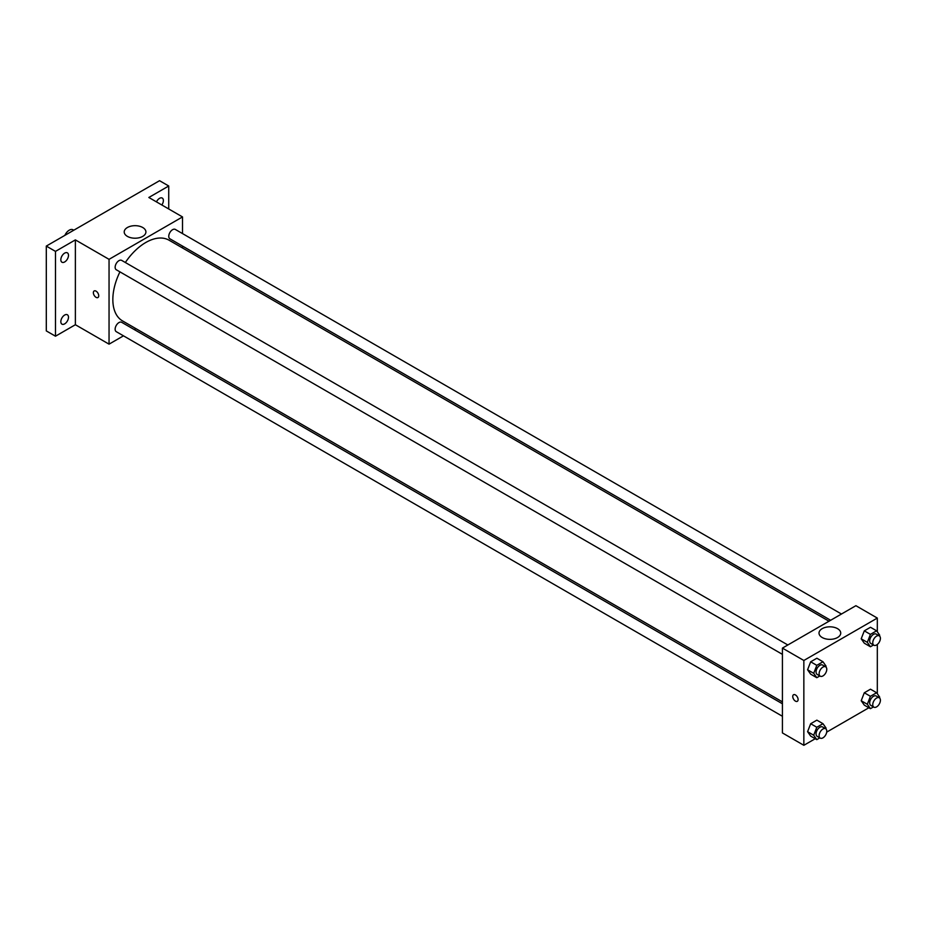 <?xml version="1.0" encoding="UTF-8"?>
<svg xmlns="http://www.w3.org/2000/svg" width="926" height="926" viewBox="0 0 926 926"><rect width="100%" height="100%" fill="white"/><g stroke="black" fill="none" stroke-linecap="round" stroke-linejoin="round"><path stroke-width="1.39" d="M73.767 230.227L73.038 229.798A7.57 4.375 120 0 0 64.866 235.366M123.471 335.837L109.048 344.159L75.376 324.725L55.479 336.207L46.3 330.906L46.3 246.084L159.55 180.697L168.729 185.999L168.729 208.975M135.925 328.637L134.293 329.587M64.67 323.868A5.406 3.125 -60 0 1 61.961 324.146A5.406 3.125 -60 0 1 61.128 319.806A5.406 3.125 -60 0 1 64.67 315.037A5.406 3.125 -60 0 1 67.367 314.771A5.406 3.125 -60 0 1 68.2 319.1A5.406 3.125 -60 0 1 64.67 323.868M64.67 261.954A5.406 3.125 -60 0 1 61.961 262.22A5.406 3.125 -60 0 1 61.128 257.879A5.406 3.125 -60 0 1 64.67 253.111A5.406 3.125 -60 0 1 67.367 252.844A5.406 3.125 -60 0 1 68.2 257.185A5.406 3.125 -60 0 1 64.67 261.954M75.376 324.725L75.376 239.892L55.479 251.386L46.3 246.084M55.479 336.207L55.479 251.386M109.048 344.159L109.048 259.338L75.376 239.892M109.048 259.338L182.503 216.927L148.843 197.481L168.729 185.999M127.383 236.373A10.857 6.274 180 0 1 124.211 231.94A10.857 6.274 180 0 1 135.069 225.678A10.857 6.274 180 0 1 145.914 231.94A10.857 6.274 180 0 1 139.213 237.739A10.857 6.274 180 0 1 127.383 236.373M156.471 201.891A5.406 3.125 -60 0 1 159.55 198.338A5.406 3.125 -60 0 1 162.258 198.071A5.406 3.125 -60 0 1 161.83 204.982M119.94 271.874A46.578 26.889 120 0 0 112.845 299.561A46.578 26.889 120 0 0 122.487 320.882L782.424 701.885M829.002 621.219L169.064 240.204A46.578 26.889 120 0 0 125.346 262.498M182.503 216.927L182.503 233.584M182.503 246.073L182.503 247.971M841.456 614.019L175.292 229.416A5.406 3.125 120 0 0 171.125 230.863A5.406 3.125 120 0 0 168.764 236.315A5.406 3.125 120 0 0 169.886 238.792L830.645 620.27M782.424 703.783L121.665 322.294A5.406 3.125 120 0 0 117.498 323.753A5.406 3.125 120 0 0 115.137 329.193A5.406 3.125 120 0 0 116.259 331.67L782.424 716.273M782.424 654.358L116.259 269.744A5.406 3.125 -60 0 1 116.259 263.505A5.406 3.125 -60 0 1 121.665 260.38L787.841 644.982M98.723 295.788A3.785 2.188 60 0 1 97.936 297.524A3.785 2.188 60 0 1 94.151 295.336A3.785 2.188 60 0 1 94.151 290.961A3.785 2.188 60 0 1 97.068 291.968A3.785 2.188 60 0 1 98.723 295.788M97.936 297.512A3.785 2.188 60 0 1 94.151 295.336A3.785 2.188 60 0 1 94.151 290.961M815.239 738.728L803.849 745.303L782.424 732.929L782.424 648.107L855.89 605.697L877.316 618.07L877.316 631.81M868.866 707.765L826.71 732.107M864.305 643.211L861.203 638.813L864.305 630.849L870.486 627.272L864.305 630.849L861.203 638.813L864.305 643.211L870.417 646.753L867.326 642.343L870.417 634.379L876.609 630.803L879.7 635.201L879.411 635.942M810.678 736.101L807.588 731.69L810.678 723.727L816.859 720.15L810.678 723.727L807.588 731.69L810.678 736.101L816.801 739.631L813.699 735.232L816.801 727.257L822.982 723.692L826.073 728.091L825.784 728.82M877.316 644.461L877.316 693.724M803.849 745.303L803.849 660.481L877.316 618.07M864.305 705.137L861.203 700.739L864.305 692.764L870.486 689.199L864.305 692.764L861.203 700.739L864.305 705.137L870.417 708.668L867.326 704.269L870.417 696.294L876.609 692.729L879.7 697.128L879.411 697.868M810.678 674.174L807.588 669.776L810.678 661.801L816.859 658.236L810.678 661.801L807.588 669.776L810.678 674.174L816.801 677.705L813.699 673.306L816.801 665.343L822.982 661.766L826.073 666.164L825.784 666.905M803.849 660.481L782.424 648.107M822.195 637.516A10.857 6.274 180 0 1 819.012 633.083A10.857 6.274 180 0 1 829.87 626.821A10.857 6.274 180 0 1 840.727 633.083A10.857 6.274 180 0 1 834.025 638.882A10.857 6.274 180 0 1 822.195 637.516M798.108 699.57A3.785 2.188 60 0 1 797.321 701.306A3.785 2.188 60 0 1 793.536 699.118A3.785 2.188 60 0 1 793.536 694.755A3.785 2.188 60 0 1 796.453 695.762A3.785 2.188 60 0 1 798.108 699.57M797.332 701.306A3.785 2.188 60 0 1 793.536 699.118A3.785 2.188 60 0 1 793.536 694.743M819.834 675.957L816.801 677.705M825.656 666.824L822.601 665.053A5.406 3.125 120 0 0 818.422 666.5A5.406 3.125 120 0 0 816.061 671.952A5.406 3.125 120 0 0 817.183 674.429L820.239 676.188A5.406 3.125 120 0 0 825.656 673.063A5.406 3.125 120 0 0 825.656 666.824A5.406 3.125 120 0 0 821.489 668.271A5.406 3.125 120 0 0 819.128 673.711A5.406 3.125 120 0 0 820.239 676.188M813.699 673.306L807.588 669.776M816.801 665.343L810.678 661.801M822.982 661.766L816.859 658.236M873.461 644.994L870.417 646.753M879.283 635.861L876.216 634.09A5.406 3.125 120 0 0 872.049 635.537A5.406 3.125 120 0 0 869.688 640.989A5.406 3.125 120 0 0 870.81 643.466L873.866 645.225A5.406 3.125 120 0 0 879.283 642.112A5.406 3.125 120 0 0 879.283 635.861A5.406 3.125 120 0 0 875.116 637.308A5.406 3.125 120 0 0 872.755 642.748A5.406 3.125 120 0 0 873.866 645.225M867.326 642.343L861.203 638.813M870.417 634.379L864.305 630.849M876.609 630.803L870.486 627.272M819.834 737.872L816.801 739.631M825.656 728.739L822.601 726.968A5.406 3.125 120 0 0 818.422 728.426A5.406 3.125 120 0 0 816.061 733.867A5.406 3.125 120 0 0 817.183 736.344L820.239 738.115A5.406 3.125 120 0 0 825.656 734.989A5.406 3.125 120 0 0 825.656 728.739A5.406 3.125 120 0 0 821.489 730.186A5.406 3.125 120 0 0 819.128 735.638A5.406 3.125 120 0 0 820.239 738.115M813.699 735.232L807.588 731.69M816.801 727.257L810.678 723.727M822.982 723.692L816.859 720.15M873.461 706.92L870.417 708.668M879.283 697.776L876.216 696.016A5.406 3.125 120 0 0 872.049 697.463A5.406 3.125 120 0 0 869.688 702.903A5.406 3.125 120 0 0 870.81 705.38L873.866 707.151A5.406 3.125 120 0 0 879.283 704.026A5.406 3.125 120 0 0 879.283 697.776A5.406 3.125 120 0 0 875.116 699.234A5.406 3.125 120 0 0 872.755 704.674A5.406 3.125 120 0 0 873.866 707.151M867.326 704.269L861.203 700.739M870.417 696.294L864.305 692.764M876.609 692.729L870.486 689.199"/></g></svg>
